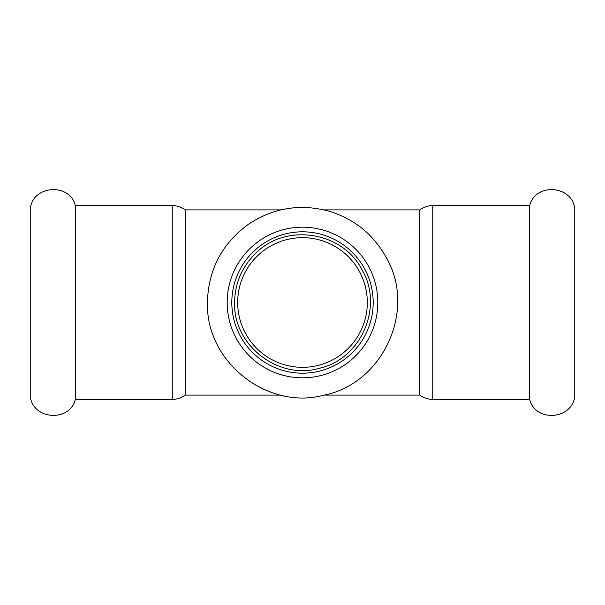 <?xml version="1.0" encoding="UTF-8"?>
<svg xmlns="http://www.w3.org/2000/svg" width="605" height="605" viewBox="0 0 605 605"><rect width="100%" height="100%" fill="white"/><g stroke="black" fill="none" stroke-linecap="round" stroke-linejoin="round"><path stroke-width="0.91" d="M75.338 399.421C69.666 422.577 32.39 419.772 30.25 396.025L30.25 208.975C32.39 185.228 69.666 182.423 75.338 205.579L75.338 399.421L172.243 399.421L172.243 205.579C177.031 205.617 181.349 207.054 185.206 209.897L185.206 395.103C181.349 397.946 177.031 399.383 172.243 399.421M302.5 377.815A75.315 75.315 0 0 0 377.815 302.5A75.315 75.315 0 0 0 302.5 227.185A75.315 75.315 0 0 0 227.185 302.5A75.315 75.315 0 0 0 302.5 377.815M231.813 302.5A70.687 70.687 0 0 0 302.5 373.187A70.687 70.687 0 0 0 373.187 302.5A70.687 70.687 0 0 0 302.5 231.813A70.687 70.687 0 0 0 231.813 302.5M432.757 399.421L432.757 205.579L529.662 205.579L529.662 399.421L432.757 399.421C427.969 399.383 423.651 397.946 419.794 395.103L324.114 395.103M529.662 205.579C535.334 182.423 572.61 185.228 574.75 208.975L574.75 396.025C572.61 419.772 535.334 422.577 529.662 399.421M367.318 302.5A64.818 64.818 0 0 0 302.5 237.682A64.818 64.818 0 0 0 237.682 302.5A64.818 64.818 0 0 0 302.5 367.318A64.818 64.818 0 0 0 367.318 302.5M324.114 209.897L419.794 209.897L419.794 395.103M280.886 395.103L185.206 395.103M207.409 302.5C205.851 362.962 268.295 410.114 323.244 395.299C382.088 384.334 416.285 311.658 387.23 259.333C374.465 235.262 355.059 219.214 329.029 211.183C300.488 203.514 273.831 207.742 249.048 223.85C222.186 243.195 208.302 269.406 207.409 302.5M234.589 302.5C233.069 345.221 278.391 380.379 319.387 368.271C361.147 359.128 383.925 306.485 362.009 269.785C342.763 231.617 286.112 222.64 256.013 252.996C242.053 266.548 234.914 283.049 234.589 302.5M185.206 209.897L280.886 209.897M75.338 205.579L172.243 205.579M432.757 205.579C427.969 205.617 423.651 207.054 419.794 209.897"/></g></svg>
